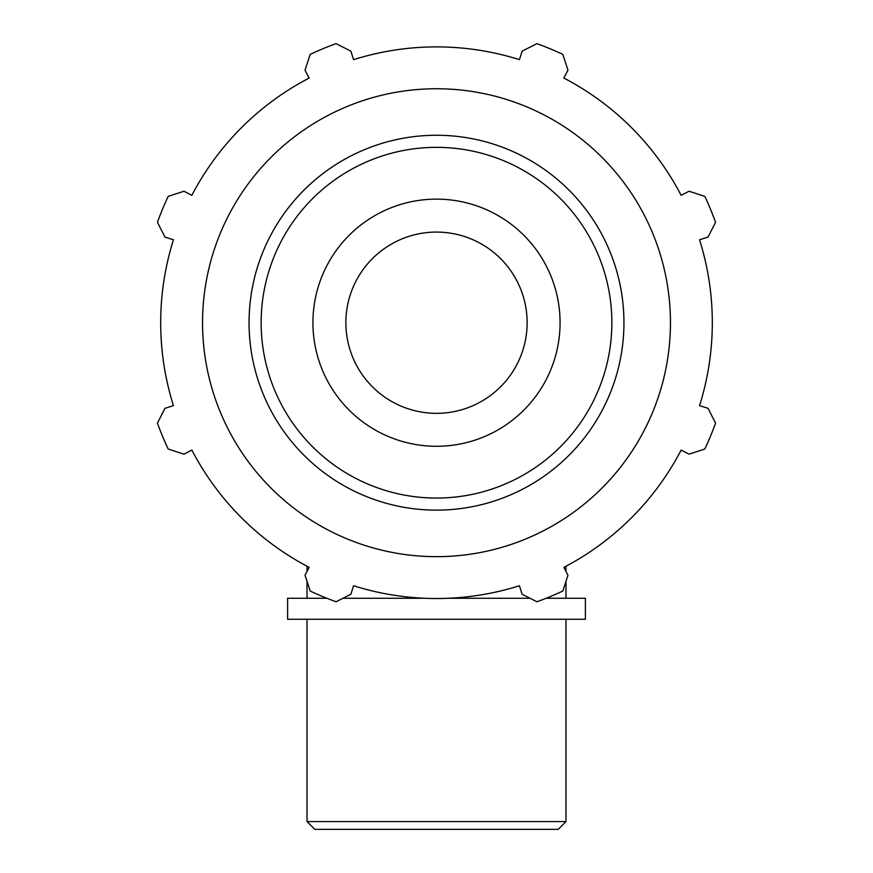 <?xml version="1.0" encoding="UTF-8"?>
<svg xmlns="http://www.w3.org/2000/svg" width="873" height="873" viewBox="0 0 873 873"><rect width="100%" height="100%" fill="white"/><g stroke="black" fill="none" stroke-linecap="round" stroke-linejoin="round"><path stroke-width="1.31" d="M699.546 239.769L708.036 237.085L715.554 222.288A296.569 296.569 0 0 0 704.827 196.392L689.037 191.242L681.147 195.345A275.813 275.813 0 0 0 563.86 78.057L567.963 70.167L562.812 54.377A296.569 296.569 0 0 0 536.917 43.65L522.119 51.169L519.435 59.659A275.813 275.813 0 0 0 353.565 59.659L350.881 51.169L336.083 43.65A296.569 296.569 0 0 0 310.188 54.377L305.037 70.167L309.14 78.057A275.813 275.813 0 0 0 191.853 195.345L183.963 191.242L168.173 196.392A296.569 296.569 0 0 0 157.446 222.288L164.964 237.085L173.454 239.769A275.813 275.813 0 0 0 173.454 405.639L164.964 408.313L157.446 423.121A296.569 296.569 0 0 0 168.173 449.017L183.963 454.167L191.853 450.064A275.813 275.813 0 0 0 309.14 567.352L305.037 575.242L310.188 591.032A296.569 296.569 0 0 0 336.083 601.759L350.881 594.24L353.565 585.75A275.813 275.813 0 0 0 519.435 585.75L522.119 594.24L536.917 601.759A296.569 296.569 0 0 0 562.812 591.032L567.963 575.242L563.86 567.352A275.813 275.813 0 0 0 681.147 450.064L689.037 454.167L704.827 449.017A296.569 296.569 0 0 0 715.554 423.121L708.036 408.313L699.546 405.639A275.813 275.813 0 0 0 699.546 239.769M436.5 556.658A233.953 233.953 0 0 0 639.112 205.733A233.953 233.953 0 0 0 233.888 205.733A233.953 233.953 0 0 0 436.5 556.658M436.5 446.278A123.573 123.573 0 0 0 560.073 322.704A123.573 123.573 0 0 0 436.5 199.131A123.573 123.573 0 0 0 312.927 322.704A123.573 123.573 0 0 0 436.5 446.278M436.5 413.333A90.628 90.628 0 0 0 527.128 322.704A90.628 90.628 0 0 0 436.5 232.076A90.628 90.628 0 0 0 345.872 322.704A90.628 90.628 0 0 0 436.5 413.333M565.977 821.58L307.023 821.58L314.793 829.35L558.207 829.35L565.977 821.58L565.977 619.273M326.873 598.267L287.61 598.267L287.61 619.273L585.39 619.273L585.39 598.267L546.127 598.267M530.053 598.267L448.176 598.267M424.824 598.267L342.947 598.267M436.5 498.057A175.353 175.353 0 0 1 261.147 322.704A175.353 175.353 0 0 1 436.5 147.351A175.353 175.353 0 0 1 611.853 322.704A175.353 175.353 0 0 1 436.5 498.057M623.944 322.704A187.444 187.444 0 0 0 436.5 135.26A187.444 187.444 0 0 0 249.056 322.704A187.444 187.444 0 0 0 436.5 510.138A187.444 187.444 0 0 0 623.944 322.704M565.977 598.267L565.977 581.353M565.977 571.422L565.977 566.239M307.023 598.267L307.023 581.353M307.023 571.422L307.023 566.239M307.023 619.273L307.023 821.58"/></g></svg>
